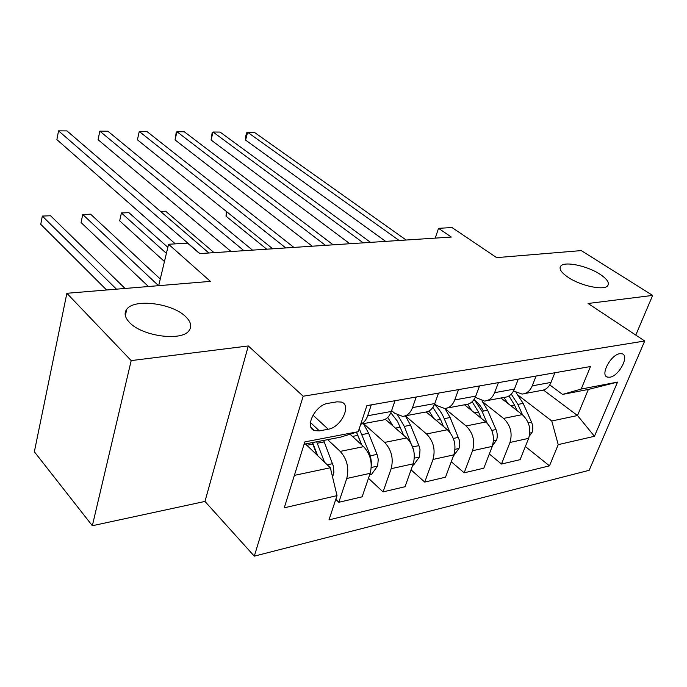 <?xml version="1.0" encoding="UTF-8"?>
<svg xmlns="http://www.w3.org/2000/svg" width="687" height="687" viewBox="0 0 687 687"><rect width="100%" height="100%" fill="white"/><g stroke="black" fill="none" stroke-linecap="round" stroke-linejoin="round"><path stroke-width="1.03" d="M568.201 277.368C561.399 272.73 558.883 269.021 560.661 266.221C564.01 260.966 586.887 265.62 599.785 274.122C606.879 278.793 609.558 282.615 607.815 285.569C604.646 290.91 580.953 286.05 568.201 277.368M129.534 322.495C124.802 317.506 123.892 313.083 126.786 309.219C134.403 298.27 172.583 303.31 185.73 316.716C190.934 321.799 192.059 326.411 189.088 330.55C182.029 341.602 142.123 336.39 129.534 322.495M619.82 353.693C610.657 354.672 599.777 375.549 607.523 377.146L609.893 377.215C619.03 376.081 629.799 355.471 622.053 353.779L619.82 353.693M254.293 556.152L589.163 470.312L644.715 341.001L303.173 396.219L254.293 556.152L204.966 501.433L248.308 345.956L131.191 360.598L92.341 525.727L204.966 501.433M92.341 525.727L34.35 451.763L66.871 293.289L210.411 281.378L168.573 244.263L158.68 285.672M635.784 335.084L652.65 295.41L581.254 250.6L496.632 257.625L451.994 227.543L438.538 228.333L435.24 238.114M131.191 360.598L66.871 293.289M168.573 244.263L187.594 243.146L199.634 253.606L451.325 237.058L438.538 228.333M319.378 430.878L328.223 429.238C340.975 427.512 352.01 404.935 341.37 402.067L336.982 401.826L328.094 403.329C315.135 404.849 303.92 427.829 314.637 430.646L319.378 430.878L310.395 422.488M294.371 475.37L330.344 467.77L337.025 495.636L328.979 519.887L549.471 465.838L525.357 446.516M337.025 495.636L284.263 507.805L304.813 441.896L358.245 431.676L340.288 437.224L304.092 444.197M543.469 390.061L577.509 415.541L588.355 389.443L562.559 394.415L581.185 389.048L590.485 366.532L366.884 405.631L358.245 431.676M581.185 389.048L617.536 382.101L594.453 436.297L558.222 444.644L549.471 465.838M248.308 345.956L303.173 396.219M652.65 295.41L588.089 303.482L644.715 341.001M562.559 394.415L549.755 384.918M536.1 376.038L532.245 385.836C530.072 390.92 526.68 393.66 522.051 394.063L513.558 390.98M498.418 382.633L494.597 392.681C492.45 397.893 489.067 400.693 484.455 401.071L475.267 397.292M458.53 389.606L454.76 399.92C452.639 405.27 449.281 408.121 444.695 408.49L436.734 405.519L434.691 403.836M416.228 397L412.526 407.597C410.431 413.085 407.116 416.004 402.565 416.348L394.656 413.239L391.616 410.62M305.449 443.939L330.344 467.77M327.665 439.654L340.211 451.385C347.064 459.071 349.245 468.105 346.763 478.487L338.82 502.291L335.797 499.329M350.009 434.227L363.638 446.653C370.516 454.193 372.689 463.081 370.173 473.317L362.135 496.813L338.82 502.291M363.56 423.621L384.626 442.419C391.53 449.83 393.703 458.581 391.152 468.689L383.028 491.892L368.472 478.281M385.278 419.259L406.713 437.963C413.634 445.228 415.798 453.849 413.222 463.819L405.021 486.722L383.028 491.892M412.715 465.228L413.574 465.039L419.508 456.846L420.023 449.702L418.907 445.631L410.517 425.184L405.33 415.833L426.524 433.961C433.454 441.106 435.618 449.607 433.008 459.448L424.738 482.085L411.066 469.839M426.223 412.028L447.383 429.744C454.33 436.769 456.486 445.142 453.849 454.854L445.511 477.199L424.738 482.085M445.124 408.722L466.104 425.966C473.06 432.879 475.206 441.131 472.553 450.724L464.163 472.811L451.282 461.733M464.515 404.789L485.829 421.981C492.794 428.774 494.932 436.906 492.261 446.378L483.82 468.191L464.163 472.811M482.789 401.938L503.554 418.409C510.518 425.09 512.657 433.111 509.96 442.471L501.476 464.043L489.324 453.961M500.909 398.005L522.249 414.63C529.213 421.2 531.334 429.109 528.629 438.349L520.102 459.663L501.476 464.043M518.496 395.48L551.764 420.985L577.509 415.541L594.453 436.297M371.298 404.858L367.674 415.747C366.197 419.989 363.895 422.763 360.761 424.085M395.008 400.719L391.332 411.453C389.263 417.009 385.965 419.955 381.44 420.289L360.744 424.145M438.538 393.101L434.794 403.552C432.69 408.963 429.349 411.848 424.781 412.2L405.175 415.858M479.552 385.931L475.756 396.107C473.626 401.38 470.252 404.205 465.649 404.583L447.331 408.001M518.273 379.155L514.434 389.074C512.279 394.218 508.887 396.983 504.267 397.378L487.109 400.581M558.222 444.644L551.764 420.985M554.881 372.758L551.008 382.427C548.836 387.442 545.426 390.156 540.798 390.568L524.705 393.565M617.536 382.101L588.355 389.443M199.865 253.589L58.55 130.848L66.965 130.908L208.874 252.996M175.305 243.868L56.884 139.607L58.55 130.848L56.884 139.607M332.474 476.666L333.882 472.364L333.393 466.224L323.663 440.427M324.487 462.162L316.681 441.775M312.568 442.565L317.669 455.636M125.06 288.463L50.546 215.752L42.319 216.079L40.748 224.323L106.605 289.991M312.242 442.626L316.947 454.949M40.748 224.323L42.319 216.079L116.472 289.175M243.954 250.695L99.83 131.157L107.859 131.217L252.498 250.128M231.124 251.536L98.078 139.719L99.83 131.157L98.078 139.719M285.766 247.938L139.255 131.457L146.932 131.518L293.873 247.406M272.713 248.797L137.426 139.822L139.255 131.457L137.426 139.822M325.466 245.336L176.954 131.741L184.296 131.792L333.169 244.83M312.242 246.204L175.056 139.925L176.954 131.741L176.215 132.393L175.056 139.925M369.675 474.769L371.564 474.348L377.652 465.923L378.245 459.44L377.309 455.198L368.627 433.299L363.457 423.639M371.323 465.417L371.701 464.12L370.422 455.764L359.249 428.645M357.18 433.729L361.748 444.927M160.269 278.999L90.607 214.181L82.741 214.49L81.083 222.554L148.435 286.522M356.493 432.217L361.551 444.755M81.083 222.554L82.741 214.49L158.551 285.68M393.016 426.009L387.751 417.438M413.72 450.466L404.3 426.387L397.825 415.326M167.843 247.32L128.933 212.669L121.401 212.961L119.675 220.853L164.442 261.532M390.826 412.775L397.49 421.303L403.664 435.3M119.675 220.853L121.401 212.961L166.391 253.383M453.394 456.074L459.079 448.267L459.783 444.549L459.474 440.504L450.122 417.516L444.944 408.473M433.42 418.057L429.057 410.963M450.105 432.612L444.24 418.658C441.758 412.844 438.486 408.138 434.416 404.523M432.879 407.348L440.504 419.379L443.476 426.481M214.061 252.653L165.636 211.218L160.552 211.424M363.217 242.855L213.039 132.016L220.072 132.067L370.542 242.374M349.846 243.73L211.081 140.019L213.039 132.016L212.154 132.651L211.081 140.019M492.536 445.605L496.529 440.152C497.671 436.76 497.482 433.222 495.98 429.53L487.615 410.259L481.956 400.882M483.399 411.075C480.96 406.12 477.8 402.316 473.927 399.662M471.66 410.551L467.71 404.265M487.16 423.183L482.042 411.341L474.107 399.387M472.149 401.74L478.504 412.02L481.175 418.228M399.156 240.493L247.612 132.273L254.353 132.325L406.137 240.029M385.665 241.377L245.594 140.114L247.612 132.273L246.59 132.892L245.783 136.026L245.594 140.114M529.351 436.108L532.03 432.449C533.181 429.143 533.009 425.7 531.506 422.11L523.168 403.372L516.074 392.663M507.899 403.449L503.975 397.43M522.515 414.845L517.886 404.394L511.257 394.132M227.079 212.034L226.006 216.19L266.736 249.192M508.947 395.961L514.52 405.047L516.933 410.491M226.006 216.19L226.384 211.476M363.638 446.653L340.211 451.385M406.713 437.963L384.626 442.419M447.383 429.744L426.524 433.961M485.829 421.981L466.104 425.966M522.249 414.63L503.554 418.409M370.173 473.317L346.763 478.487M391.332 411.453L367.674 415.747M434.794 403.552L412.526 407.597M413.222 463.819L391.152 468.689M475.756 396.107L454.76 399.92M453.849 454.854L433.008 459.448M514.434 389.074L494.597 392.681M492.261 446.378L472.553 450.724M551.008 382.427L532.245 385.836M528.629 438.349L509.96 442.471M312.954 415.111L328.223 429.238M332.302 475.936L333.126 475.765M317.265 443.244L324.247 441.896M306.831 445.262L312.825 444.103M327.235 464.79L332.602 463.665M371.281 467.486L377.498 466.138M362.049 434.57L368.627 433.299M352.431 436.434L357.858 435.386M370.422 455.764L377.008 454.39M371.238 463.699L371.701 464.12M414.355 458.143L419.362 457.053M404.3 426.387L410.517 425.184M395.42 428.113L400.349 427.159M412.689 446.936L418.907 445.631M455.017 449.324L458.933 448.474M444.24 418.658L450.122 417.516M436.039 420.246L440.504 419.379M453.343 438.435L458.495 437.361M493.446 440.985L496.383 440.35M482.042 411.341L487.615 410.259M474.459 412.81L478.504 412.02M491.798 430.406L495.98 429.53M529.832 433.093L531.893 432.647M517.886 404.394L523.168 403.372M510.862 405.759L514.52 405.047M528.209 422.797L531.506 422.11M560.661 266.221L560.06 267.775M126.786 309.219L125.326 315.625M605.831 375.952L607.523 377.146M310.988 427.228L314.637 430.646"/></g></svg>
